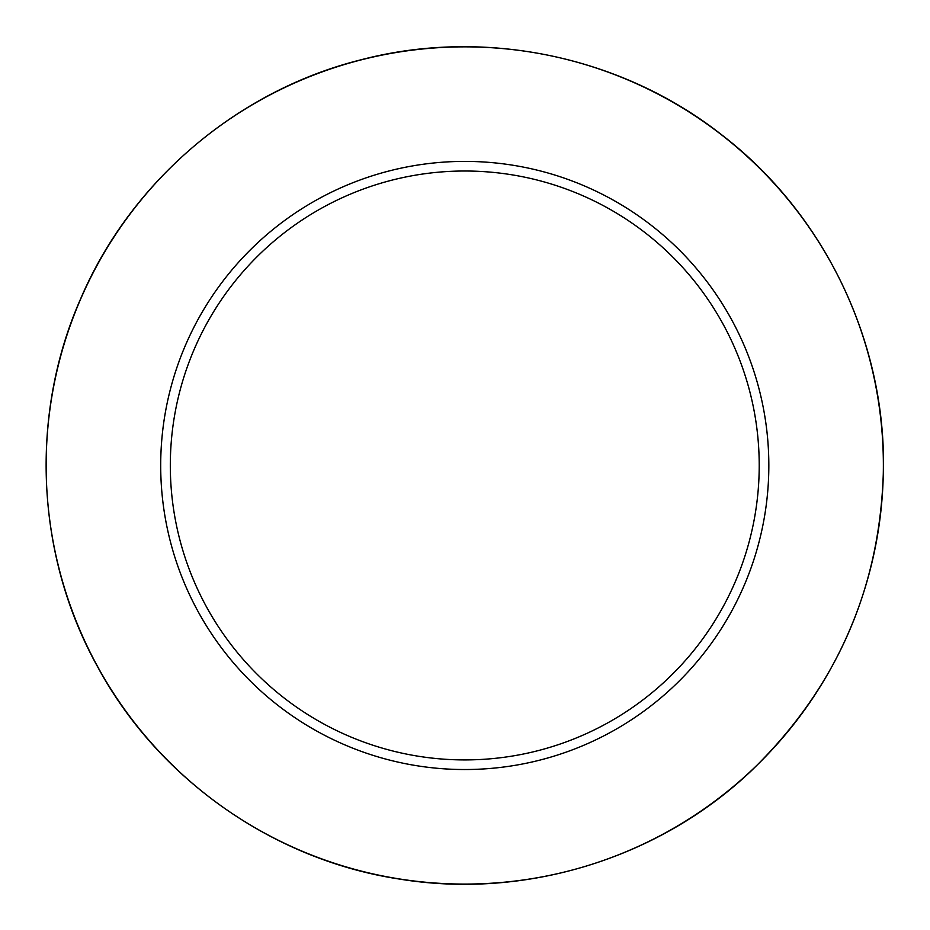 <?xml version="1.0" encoding="UTF-8"?>
<svg xmlns="http://www.w3.org/2000/svg" width="930" height="930" viewBox="0 0 930 930"><rect width="100%" height="100%" fill="white"/><g stroke="black" fill="none" stroke-linecap="round" stroke-linejoin="round"><path stroke-width="1.4" d="M768.831 465.465A304.064 304.064 0 0 0 312.736 202.136A304.064 304.064 0 0 0 312.736 728.794A304.064 304.064 0 0 0 768.831 465.465M759.217 465.465A294.45 294.45 0 0 0 317.549 210.459A294.45 294.45 0 0 0 317.549 720.471A294.45 294.45 0 0 0 759.217 465.465M883.372 465.465A418.605 418.605 0 0 0 255.459 102.939A418.605 418.605 0 0 0 255.459 827.991A418.605 418.605 0 0 0 883.372 465.465M883.5 465.465C884.291 337.985 822.62 212.11 721.413 134.606C621.159 55.847 483.914 27.423 360.631 59.892C236.964 90.826 130.386 181.862 80.48 299.169C29.121 415.85 35.724 555.861 97.836 667.194C158.553 779.282 273.222 859.878 399.261 879.036C525.055 899.763 659.021 858.553 751.405 770.703C837.5 687.165 881.524 585.412 883.5 465.465"/></g></svg>
